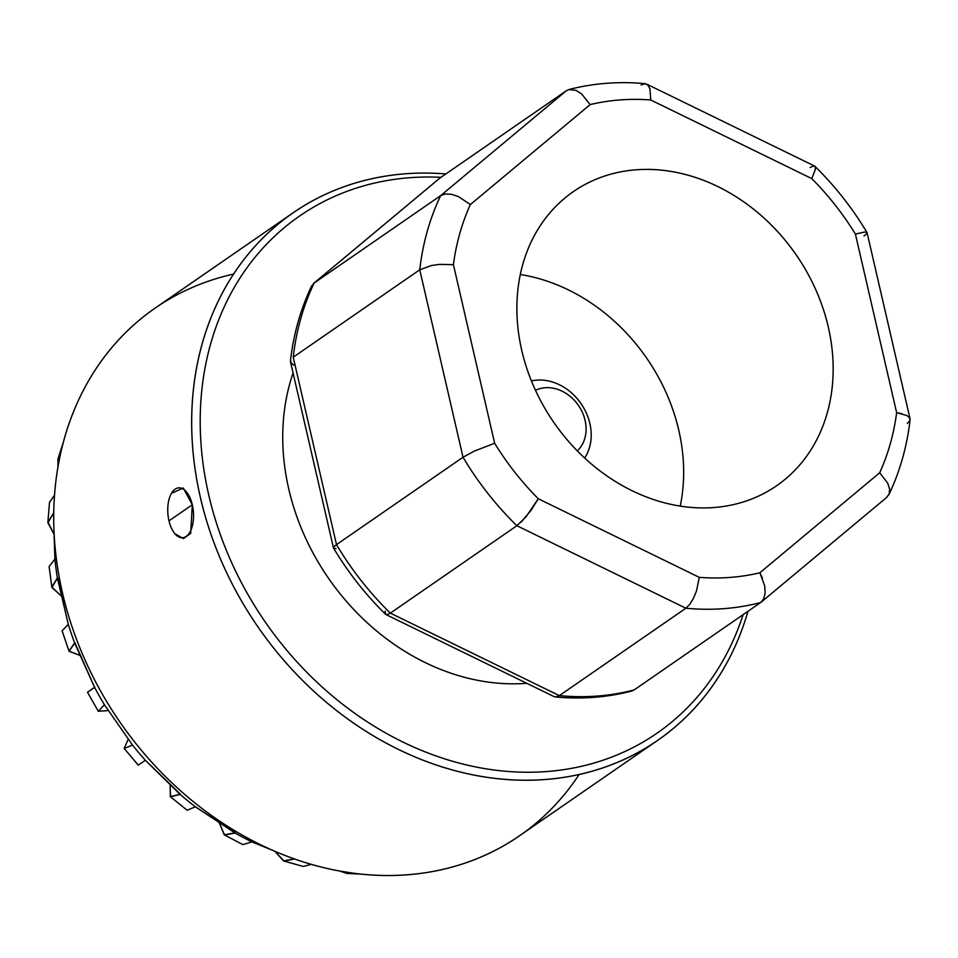 <?xml version="1.0" encoding="UTF-8"?>
<svg xmlns="http://www.w3.org/2000/svg" width="958" height="958" viewBox="0 0 958 958"><rect width="100%" height="100%" fill="white"/><g stroke="black" fill="none" stroke-linecap="round" stroke-linejoin="round"><path stroke-width="1.44" d="M293.076 373.009A220.987 182.128 55.4 0 0 334.713 586.859A220.987 182.128 55.4 0 0 526.433 683.329A220.987 182.128 55.4 0 0 526.768 683.305A220.987 182.128 -124.6 0 1 334.833 587.026A220.987 182.128 -124.6 0 1 293.076 373.009M886.39 497.609L889.156 494.089L889.623 489.107L887.743 483.203L879.695 472.773A252.756 208.305 55.4 0 0 896.64 412.682L855.41 234.075A252.756 208.305 55.4 0 0 811.773 178.595L650.733 99.979A252.756 208.305 55.4 0 0 590.164 104.59L470.354 204.569A252.756 208.305 55.4 0 0 453.409 264.659L494.651 443.267A252.756 208.305 55.4 0 0 538.276 498.747L699.316 577.363A252.756 208.305 55.4 0 0 759.886 572.764L879.695 472.773L759.886 572.764A252.756 208.305 -124.6 0 1 699.316 577.363L538.276 498.747A252.756 208.305 -124.6 0 1 494.651 443.267L474.402 451.062L463.025 457.229L336.498 544.623A277.425 228.627 55.4 0 0 390.361 613.12L516.889 525.726A277.425 228.627 -124.6 0 1 463.025 457.229L419.748 269.797A277.425 228.627 -124.6 0 1 440.68 195.612L314.14 283.017A277.425 228.627 55.4 0 0 293.22 357.202L419.748 269.797L293.22 357.202L336.498 544.623L463.025 457.229A277.425 228.627 55.4 0 0 516.889 525.726L390.361 613.12L559.352 695.628A277.425 228.627 55.4 0 0 634.136 689.94L760.664 602.534A277.425 228.627 -124.6 0 1 685.88 608.222L559.352 695.628L685.88 608.222L516.889 525.726L526.062 516.769L538.276 498.747L531.043 510.339L521.176 522.086M714.009 507.524A178.763 147.328 -124.6 0 1 522.793 264.348A178.763 147.328 -124.6 0 1 788.29 244.146A178.763 147.328 -124.6 0 1 714.009 507.524A178.763 147.328 55.4 0 0 776.627 485.754A178.763 147.328 55.4 0 0 796.242 254.948A178.763 147.328 55.4 0 0 573.423 191.588A178.763 147.328 55.4 0 0 534.253 387.595A178.763 147.328 55.4 0 0 714.009 507.524M516.889 525.726L685.88 608.222A277.425 228.627 55.4 0 0 760.664 602.534L634.136 689.94A277.425 228.627 -124.6 0 1 559.352 695.628L390.361 613.12A277.425 228.627 -124.6 0 1 336.498 544.623L293.22 357.202A277.425 228.627 -124.6 0 1 314.14 283.017L439.866 178.08L566.394 90.687L439.866 178.08L314.14 283.017L440.68 195.612L566.394 90.687L440.68 195.612A277.425 228.627 55.4 0 0 419.748 269.797L463.025 457.229L474.402 451.062L494.651 443.267L453.409 264.659L439.53 264.384L431.555 265.486L419.748 269.797L431.555 265.486L439.53 264.384L453.409 264.659A252.756 208.305 -124.6 0 1 470.354 204.569L458.619 196.689L451.625 194.318L445.422 193.947L440.68 195.612L445.422 193.947L451.625 194.318L458.619 196.689L470.354 204.569L590.164 104.59L581.674 93.992L576.117 90.423L581.674 93.992L590.164 104.59A252.756 208.305 -124.6 0 1 650.733 99.979L649.931 88.795L647.847 84.975L644.83 83.657L641.177 84.999M631.729 691.041L629.705 691.341M555.305 696.945C581.626 699.412 607.085 697.448 631.681 691.065L634.136 689.94M385.966 614.557L553.94 696.562L555.712 696.969L559.352 695.628M390.361 613.12L387.14 614.665L390.361 613.12M387.14 614.665L385.356 613.958L385.2 611.072M336.498 544.623L333.839 546.898L333.695 548.263L336.054 548.575M290.681 359.945L290.849 362.675L293.699 365.118M314.14 283.017L311.386 286.538M439.866 178.08L313.577 283.448M685.88 608.222L689.748 604.378L693.4 598.463L696.442 591.098L699.316 577.363L696.442 591.098L693.4 598.463L689.748 604.378L685.88 608.222M760.664 602.534L763.742 598.75L765.131 593.002L764.688 585.901L759.886 572.764L762.448 578.153M764.688 585.901L765.131 593.002L763.742 598.75M569.28 89.465L566.394 90.687M907.31 423.424L909.849 420.682L909.693 417.951L906.843 415.509L896.64 412.682A252.756 208.305 -124.6 0 1 879.695 472.773L887.743 483.203L889.623 489.107L889.156 494.089M569.016 89.525L576.117 90.423M649.931 88.795L650.733 99.979L811.773 178.595A252.756 208.305 -124.6 0 1 855.41 234.075L864.487 232.052L866.846 232.363L864.487 232.052L855.41 234.075L896.64 412.682L901.55 413.593M906.843 415.509L909.693 417.951M815.174 166.668L815.33 169.542L811.773 178.595L815.33 169.542L815.174 166.668L813.402 165.95L810.181 167.506M866.691 233.728L864.044 235.991M53.756 510.566A308.201 253.99 55.4 0 0 53.624 513.069L53.624 513.069A308.201 253.99 -124.6 0 1 53.756 510.566M94.614 687.425L87.513 692.275L98.303 711.291L108.589 710.537L98.303 711.291L104.434 704.741A308.201 253.99 -124.6 0 1 94.614 687.425L74.904 642.722L69.084 651.272L80.209 655.5L69 651.081L74.604 642.926A308.201 253.99 -124.6 0 1 68.293 624.376L57.684 577.746L51.912 587.494L61.575 596.247L51.828 587.086L57.384 577.949A308.201 253.99 -124.6 0 1 54.893 559.089L53.816 526.828L54.893 559.089A308.201 253.99 55.4 0 0 57.384 577.949L68.293 624.376A308.201 253.99 55.4 0 0 74.604 642.926L94.614 687.425A308.201 253.99 55.4 0 0 104.434 704.741L132.539 745.085A308.201 253.99 55.4 0 0 145.365 760.281L180.164 794.445A308.201 253.99 55.4 0 0 195.36 806.78L235.093 833.041A308.201 253.99 55.4 0 0 251.906 841.89L273.545 850.68L251.906 841.89A308.201 253.99 -124.6 0 1 235.093 833.041L224.567 835.005L219.238 822.683L224.196 834.777L235.393 832.837L195.36 806.78A308.201 253.99 -124.6 0 1 180.164 794.445L170.5 796.769L170.129 784.662L170.344 796.625L180.463 794.23L145.365 760.281A308.201 253.99 -124.6 0 1 132.539 745.085L124.181 748.438L128.348 738.929L124.181 748.438L138.275 765.131L145.365 760.281M57.911 466.953L57.935 459.086L60.354 454.439L57.911 466.953M54.055 534.265L47.912 522.086L53.624 513.069L47.9 522.757L54.055 534.265M54.474 495.274L49.493 502.291L47.9 522.086M54.893 559.089L49.133 566.501M68.293 624.376L62.078 630.759L69 651.081M87.513 692.275L94.842 687.078L87.513 692.275M132.539 745.085L104.434 704.741M170.5 796.769L187.145 810.276L195.36 806.78M224.567 835.005L242.901 844.645L251.906 841.89M284.155 861.11L274.814 851.231L283.52 860.895L294.573 858.955L284.155 861.11L303.243 866.451L311.422 864.344M351.406 872.894L346.7 873.385L339.719 871.014L351.406 872.894M579.147 774.459A320.631 264.24 -124.6 0 1 119.942 722.092A320.631 264.24 -124.6 0 1 233.512 274.084M293.076 212.82L155.136 308.105A320.631 264.24 55.4 0 0 119.942 722.092A320.631 264.24 55.4 0 0 519.583 835.723L657.535 740.438A320.631 264.24 -124.6 0 1 257.894 626.807A320.631 264.24 -124.6 0 1 293.076 212.82A320.631 264.24 -124.6 0 1 404.12 173.889A320.631 264.24 -124.6 0 1 445.865 173.949A320.631 264.24 55.4 0 0 404.12 173.889A320.631 264.24 55.4 0 0 272.12 646.111A320.631 264.24 55.4 0 0 747.97 611.312A320.631 264.24 -124.6 0 1 657.535 740.438M192.307 504.734L190.69 533.39L183.457 538.6L175.003 533.822L183.457 538.6L190.69 533.39L192.307 504.734L168.991 520.841A25.016 12.801 -94.6 0 0 186.199 536.408A25.016 12.801 -94.6 0 0 192.307 504.734A25.016 12.801 85.4 0 1 189.612 532.624A25.016 12.801 85.4 0 1 174.679 533.438A25.016 12.801 85.4 0 1 168.991 520.841L192.307 504.734A25.016 12.801 -94.6 0 0 175.098 489.167A25.016 12.801 -94.6 0 0 168.991 520.841A25.016 12.801 85.4 0 1 171.434 493.37A25.016 12.801 85.4 0 1 192.307 504.734L183.253 487.993L171.434 493.37M408.467 177.817A314.32 259.031 55.4 0 0 276.132 636.962A314.32 259.031 55.4 0 0 743.085 614.689A314.32 259.031 -124.6 0 1 276.132 636.962A314.32 259.031 -124.6 0 1 408.467 177.817A314.32 259.031 -124.6 0 1 440.979 177.326A314.32 259.031 55.4 0 0 408.467 177.817M680.24 506.099A178.763 147.328 55.4 0 0 520.29 274.527A178.763 147.328 -124.6 0 1 680.24 506.099M531.427 380.937A49.325 40.655 -124.6 0 1 581.027 403.605A49.325 40.655 -124.6 0 1 584.667 458.02A49.325 40.655 55.4 0 0 581.027 403.605A49.325 40.655 55.4 0 0 531.427 380.937M577.65 450.583A37.099 30.572 55.4 0 0 578.273 405.174A37.099 30.572 55.4 0 0 535.486 390.325A37.099 30.572 -124.6 0 1 578.273 405.174A37.099 30.572 -124.6 0 1 577.65 450.583A37.099 30.572 -124.6 0 1 577.327 450.895A37.099 30.572 55.4 0 0 577.65 450.583M385.619 614.317C365.477 594.535 348.113 572.453 333.528 548.072M333.468 547.916L290.49 361.789M290.442 360.843C293.531 334.114 300.596 309.147 311.637 285.939M761.239 602.103L886.964 497.178M888.892 494.687C899.933 471.48 906.998 446.512 910.1 419.784M568.86 89.561C593.445 83.178 618.904 81.214 645.225 83.681M910.052 418.838L867.074 232.71M646.59 84.065L814.575 166.069M867.014 232.543C852.416 208.173 835.053 186.091 814.911 166.309M57.935 459.086L63.707 441.051M51.828 587.086L49.109 566.501M361.992 874.163L346.7 873.421"/></g></svg>

